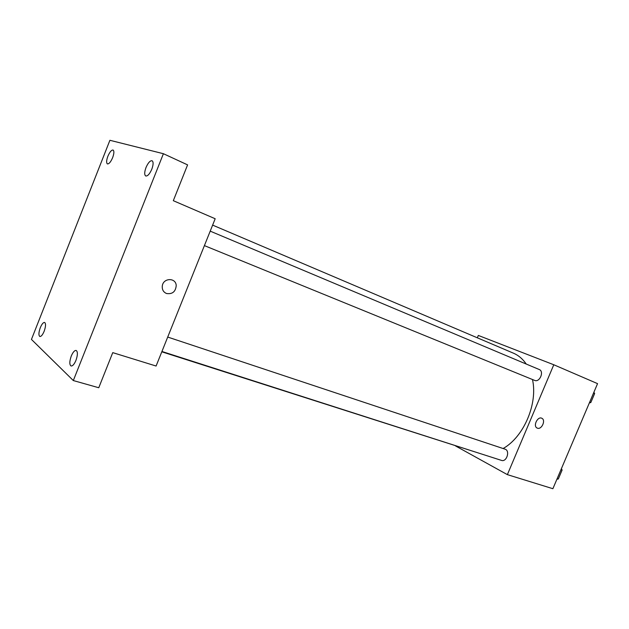<?xml version="1.0" encoding="UTF-8"?>
<svg xmlns="http://www.w3.org/2000/svg" width="629" height="629" viewBox="0 0 629 629"><rect width="100%" height="100%" fill="white"/><g stroke="black" fill="none" stroke-linecap="round" stroke-linejoin="round"><path stroke-width="0.94" d="M477.332 337.804L478.323 335.438L553.787 364.757L597.55 383.635L552.883 488.709L507.375 474.636L455.569 445.961M553.787 364.757L507.375 474.636M537.394 428.168L537.032 428.003C532.747 425.951 537.803 415.879 541.891 418.309C546.082 420.172 541.6 429.977 537.394 428.168L537.024 428.003C532.747 425.951 537.803 415.879 541.891 418.301C546.074 420.172 541.6 429.977 537.386 428.16M161.802 351.8L480.116 453.54M503.114 448.532C523.76 436.998 537.984 403.747 532.488 379.531M526.245 364.049C522.778 358.978 518.508 355.354 513.437 353.176L212.626 225.111M204.401 245.609L534.619 380.396C539.635 382.77 544.47 371.393 539.234 369.514L210.204 231.142M161.928 351.477L501.486 460.397C506.636 462.362 510.347 450.616 505.04 449.169L167.715 337.058M215.181 218.743L156.094 366.031L112.748 352.633L98.761 387.739L73.318 380.553L31.45 339.424L109.902 140.291L163.398 153.712L187.591 164.877L173.313 200.69L215.181 218.743M163.398 153.712L73.318 380.553M166.52 293.507C163.398 292.123 161.983 289.631 162.29 286.022C163.17 277.743 175.923 277.413 176.222 285.574C175.617 291.722 172.377 294.364 166.52 293.507C163.398 292.123 161.983 289.631 162.29 286.022C163.17 277.743 175.923 277.413 176.222 285.574C175.609 291.722 172.377 294.364 166.52 293.507M112.63 157.675C110.751 161.991 109.006 164.067 107.41 163.902C106.238 162.935 106.387 160.387 107.866 156.275C109.745 151.959 111.49 149.883 113.102 150.048C114.266 151.007 114.116 153.547 112.63 157.675M44.164 331.247C42.63 334.84 41.2 336.594 39.863 336.499C38.487 335.406 38.628 332.474 40.295 327.701C41.821 324.1 43.252 322.347 44.604 322.441C45.972 323.526 45.823 326.459 44.164 331.247M75.952 360.37C74.285 364.254 72.657 366.125 71.077 365.992C69.355 364.718 69.418 361.408 71.258 356.069C72.925 352.177 74.552 350.306 76.148 350.439C77.854 351.697 77.792 355.008 75.952 360.37M151.801 169.217C149.686 173.989 147.666 176.238 145.731 175.986C144.293 174.854 144.387 172.032 146.007 167.511C148.114 162.746 150.142 160.489 152.092 160.749C153.515 161.865 153.421 164.696 151.801 169.217M561.398 468.676L562.114 470.028L558.308 478.984L556.909 479.235M560.982 469.651L562.114 470.028M557.168 478.622L558.308 478.984M559.613 475.925L561.131 472.34M593.878 392.268L594.641 393.526L590.804 402.56L589.349 402.914M593.54 393.062L594.641 393.526M589.695 402.112L590.804 402.56M591.952 399.863L593.485 396.254"/></g></svg>
